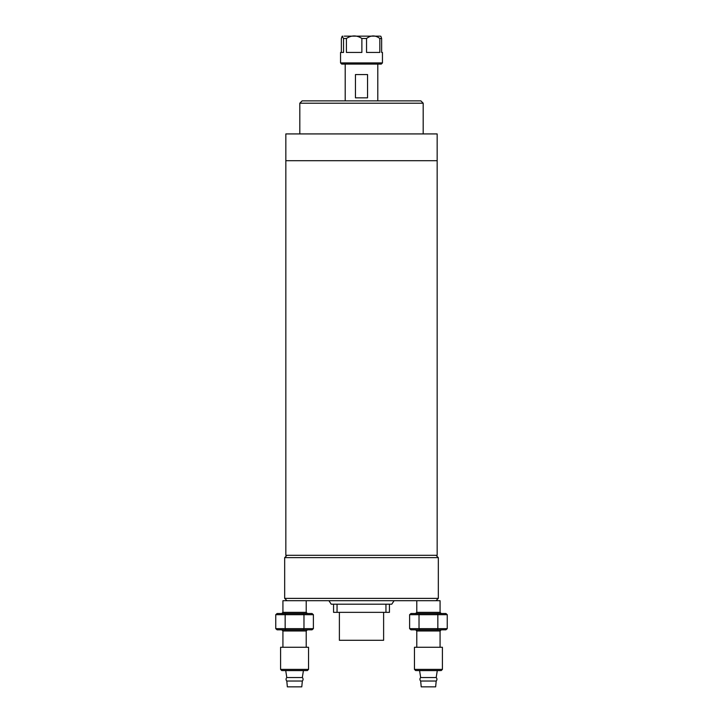 <?xml version="1.0" encoding="UTF-8"?>
<svg xmlns="http://www.w3.org/2000/svg" width="723" height="723" viewBox="0 0 723 723"><rect width="100%" height="100%" fill="white"/><g stroke="black" fill="none" stroke-linecap="round" stroke-linejoin="round"><path stroke-width="1.08" d="M437.162 555.309L285.838 555.309L285.838 160.705L437.162 160.705L285.838 160.705L285.838 133.927L437.162 133.927L437.162 555.309M379.783 64.085L341.708 64.085L340.551 62.919L382.449 62.919L381.292 64.085L379.783 64.085M344.293 36.15L380.126 36.15L380.867 36.277L381.636 38.482L379.828 38.482C375.418 35.093 370.989 35.093 366.543 38.482L361.88 38.482C356.755 35.093 351.595 35.093 346.407 38.482L343.542 38.482L342.133 36.277L342.874 36.15M341.364 52.445L341.364 38.482L342.133 36.277M366.543 38.482L366.543 52.445L379.828 52.445L379.828 38.482M346.407 38.482L346.407 52.445L361.88 52.445L361.88 38.482M340.551 62.919L340.551 52.445L343.542 52.445L343.542 38.482M381.636 38.482L381.636 52.445L382.449 52.445L382.449 62.919M376.556 64.085L345.205 64.085L345.205 100.868M394.089 600.714L391.767 604.202L389.435 604.202L389.435 612.354L333.565 612.354L333.565 604.202L331.233 604.202L328.911 600.714M385.946 612.354L385.946 604.202L337.054 604.202L337.054 612.354M438.328 598.382L435.996 600.714L287.004 600.714L284.672 598.382L438.328 598.382L438.328 557.641L284.672 557.641L287.004 555.309M435.996 555.309L438.328 557.641M284.672 598.382L284.672 557.641M299.81 103.199L302.133 100.868L420.867 100.868L423.19 103.199L299.81 103.199L299.81 133.927M307.374 629.814L306.209 630.98L282.928 630.98L281.762 629.814M306.209 612.354L306.209 600.714L282.928 600.714L282.928 612.354L306.209 612.354L307.374 613.52M282.928 612.354L281.762 613.52M285.721 670.592L303.416 670.592L302.331 677.541L286.805 677.541L285.721 670.592L281.762 670.555L280.596 669.39L308.54 669.39L307.374 670.555L281.762 670.555M303.416 670.592L307.374 670.555M308.54 669.39L308.54 647.275L280.596 647.275L280.596 669.39M301.78 686.85L287.347 686.85L286.805 681.03L302.331 681.03L301.78 686.85M286.805 677.541A2.44 2.44 0 0 0 286.805 681.03M302.331 677.541A2.44 2.44 0 0 1 302.331 681.03M282.928 630.98L282.928 647.275M306.209 630.98L306.209 647.275M275.752 628.649L313.384 628.649L312.038 629.814L277.09 629.814L275.752 628.649L275.752 614.677L277.09 613.52L312.038 613.52L313.384 614.677L275.752 614.677M285.829 629.814L285.16 628.649L285.16 614.677L285.829 613.52M313.384 628.649L313.384 614.677M303.308 629.814L303.976 628.649L303.976 614.677L303.308 613.52M441.238 629.814L440.072 630.98L416.791 630.98L415.626 629.814M440.072 612.354L440.072 600.714L416.791 600.714L416.791 612.354L440.072 612.354L441.238 613.52M416.791 612.354L415.626 613.52M419.584 670.592L437.279 670.592L436.195 677.541L420.669 677.541L419.584 670.592L415.626 670.555L414.46 669.39L442.404 669.39L441.238 670.555L415.626 670.555M437.279 670.592L441.238 670.555M442.404 669.39L442.404 647.275L414.46 647.275L414.46 669.39M435.653 686.85L421.22 686.85L420.669 681.03L436.195 681.03L435.653 686.85M420.669 677.541A2.44 2.44 0 0 0 420.669 681.03M436.195 677.541A2.44 2.44 0 0 1 436.195 681.03M416.791 630.98L416.791 647.275M440.072 630.98L440.072 647.275M409.616 628.649L447.248 628.649L445.91 629.814L410.962 629.814L409.616 628.649L409.616 614.677L410.962 613.52L445.91 613.52L447.248 614.677L409.616 614.677M419.692 629.814L419.024 628.649L419.024 614.677L419.692 613.52M447.248 628.649L447.248 614.677M437.171 629.814L437.84 628.649L437.84 614.677L437.171 613.52M367.546 74.559L367.546 97.84L355.454 97.84L355.454 74.559L367.546 74.559M377.795 100.868L377.795 64.085M383.615 612.354L383.615 640.289L339.385 640.289L339.385 612.354M389.435 604.202L333.565 604.202M423.19 103.199L423.19 133.927"/></g></svg>
